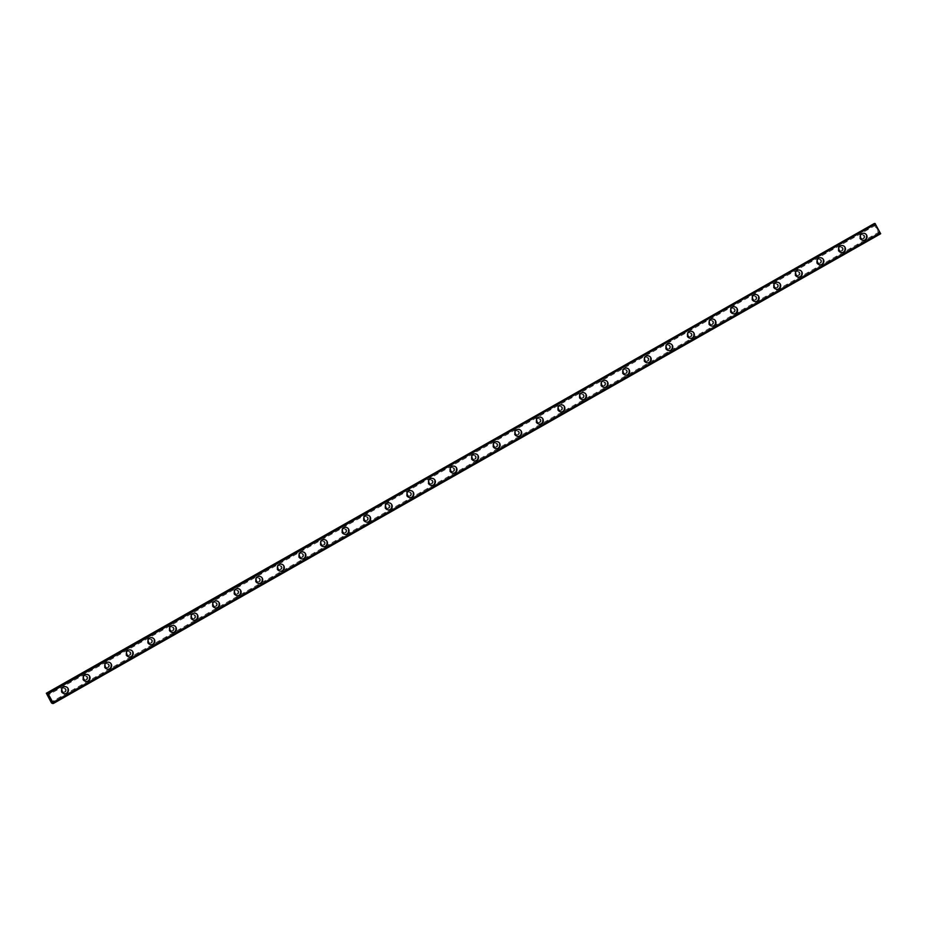 <?xml version="1.0" encoding="UTF-8"?>
<svg xmlns="http://www.w3.org/2000/svg" width="927" height="927" viewBox="0 0 927 927"><rect width="100%" height="100%" fill="white"/><g stroke="black" fill="none" stroke-linecap="round" stroke-linejoin="round"><path stroke-width="0.7" stroke-dasharray="4.63 3.48" d="M880.65 233.755L879.213 231.982L879.491 232.689L52.329 702.342M874.485 223.662L875.563 225.261L875.273 224.554L47.937 694.3M64.369 691.982A2.016 1.981 89.2 0 0 63.384 688.193A2.016 1.981 89.2 0 0 61.495 690.731A2.016 1.981 89.2 0 0 64.369 691.982M65.214 691.971A2.016 1.981 89.2 0 0 64.23 688.182A2.016 1.981 89.2 0 0 62.341 690.719A2.016 1.981 89.2 0 0 65.214 691.971M65.075 693.72L65.075 693.72A3.534 3.453 -90.8 0 1 63.349 687.104A3.534 3.453 -90.8 0 1 64.983 686.664L64.983 686.664M85.956 679.723A2.016 1.981 89.2 0 0 84.96 675.945A2.016 1.981 89.2 0 0 83.082 678.483A2.016 1.981 89.2 0 0 85.956 679.723M86.79 679.711A2.016 1.981 89.2 0 0 85.805 675.934A2.016 1.981 89.2 0 0 83.928 678.471A2.016 1.981 89.2 0 0 86.79 679.711M86.663 681.472L86.663 681.472A3.534 3.453 -90.8 0 1 84.925 674.856A3.534 3.453 -90.8 0 1 86.559 674.404L86.559 674.404M107.532 667.475A2.016 1.981 89.2 0 0 106.547 663.686A2.016 1.981 89.2 0 0 104.658 666.223A2.016 1.981 89.2 0 0 107.532 667.475M108.378 667.463A2.016 1.981 89.2 0 0 107.393 663.674A2.016 1.981 89.2 0 0 105.504 666.212A2.016 1.981 89.2 0 0 108.378 667.463M108.239 669.213L108.239 669.213A3.534 3.453 -90.8 0 1 106.512 662.596A3.534 3.453 -90.8 0 1 108.146 662.156L108.146 662.156M129.12 655.215A2.016 1.981 89.2 0 0 128.123 651.438A2.016 1.981 89.2 0 0 126.246 653.975A2.016 1.981 89.2 0 0 129.12 655.215M129.965 655.204A2.016 1.981 89.2 0 0 128.969 651.426A2.016 1.981 89.2 0 0 127.092 653.964A2.016 1.981 89.2 0 0 129.965 655.204M129.826 656.965L129.826 656.965A3.534 3.453 -90.8 0 1 128.088 650.348A3.534 3.453 -90.8 0 1 129.722 649.897L129.734 649.897M150.695 642.956A2.016 1.981 89.2 0 0 149.71 639.178A2.016 1.981 89.2 0 0 147.833 641.716A2.016 1.981 89.2 0 0 150.695 642.956M151.541 642.944A2.016 1.981 89.2 0 0 150.556 639.167A2.016 1.981 89.2 0 0 148.679 641.704A2.016 1.981 89.2 0 0 151.541 642.944M151.402 644.705L151.402 644.705A3.534 3.453 -90.8 0 1 149.676 638.089A3.534 3.453 -90.8 0 1 151.31 637.649L151.31 637.649M172.283 630.708A2.016 1.981 89.2 0 0 171.298 626.93A2.016 1.981 89.2 0 0 169.409 629.468A2.016 1.981 89.2 0 0 172.283 630.708M173.129 630.696A2.016 1.981 89.2 0 0 172.132 626.919A2.016 1.981 89.2 0 0 170.255 629.456A2.016 1.981 89.2 0 0 173.129 630.696M172.99 632.446L172.99 632.446A3.534 3.453 -90.8 0 1 171.252 625.841A3.534 3.453 -90.8 0 1 172.897 625.389L172.897 625.389M193.859 618.448A2.016 1.981 89.2 0 0 192.874 614.671A2.016 1.981 89.2 0 0 190.997 617.208A2.016 1.981 89.2 0 0 193.859 618.448M194.705 618.436A2.016 1.981 89.2 0 0 193.72 614.659A2.016 1.981 89.2 0 0 191.843 617.197A2.016 1.981 89.2 0 0 194.705 618.436M194.566 620.198L194.577 620.198A3.534 3.453 -90.8 0 1 192.839 613.581A3.534 3.453 -90.8 0 1 194.473 613.141L194.473 613.141M215.446 606.2A2.016 1.981 89.2 0 0 214.461 602.423A2.016 1.981 89.2 0 0 212.573 604.96A2.016 1.981 89.2 0 0 215.446 606.2M216.292 606.188A2.016 1.981 89.2 0 0 215.307 602.411A2.016 1.981 89.2 0 0 213.419 604.937A2.016 1.981 89.2 0 0 216.292 606.188M216.153 607.938L216.153 607.938A3.534 3.453 -90.8 0 1 214.427 601.322A3.534 3.453 -90.8 0 1 216.061 600.881L216.061 600.881M237.034 593.94A2.016 1.981 89.2 0 0 236.037 590.163A2.016 1.981 89.2 0 0 234.16 592.701A2.016 1.981 89.2 0 0 237.034 593.94M237.88 593.929A2.016 1.981 89.2 0 0 236.883 590.151A2.016 1.981 89.2 0 0 235.006 592.689A2.016 1.981 89.2 0 0 237.88 593.929M237.741 595.69L237.741 595.69A3.534 3.453 -90.8 0 1 236.003 589.074A3.534 3.453 -90.8 0 1 237.636 588.633L237.648 588.633M258.61 581.692A2.016 1.981 89.2 0 0 257.625 577.915A2.016 1.981 89.2 0 0 255.748 580.441A2.016 1.981 89.2 0 0 258.61 581.692M259.456 581.681A2.016 1.981 89.2 0 0 258.471 577.892A2.016 1.981 89.2 0 0 256.582 580.429A2.016 1.981 89.2 0 0 259.456 581.681M259.317 583.431L259.317 583.431A3.534 3.453 -90.8 0 1 257.59 576.814A3.534 3.453 -90.8 0 1 259.224 576.374L259.224 576.374M280.197 569.433A2.016 1.981 89.2 0 0 279.201 565.655A2.016 1.981 89.2 0 0 277.324 568.193A2.016 1.981 89.2 0 0 280.197 569.433M281.043 569.421A2.016 1.981 89.2 0 0 280.047 565.644A2.016 1.981 89.2 0 0 278.17 568.181A2.016 1.981 89.2 0 0 281.043 569.421M280.904 571.183L280.904 571.183A3.534 3.453 -90.8 0 1 279.166 564.566A3.534 3.453 -90.8 0 1 280.811 564.114L280.811 564.114M301.773 557.185A2.016 1.981 89.2 0 0 300.788 553.396A2.016 1.981 89.2 0 0 298.911 555.933A2.016 1.981 89.2 0 0 301.773 557.185M302.619 557.173A2.016 1.981 89.2 0 0 301.634 553.384A2.016 1.981 89.2 0 0 299.757 555.922A2.016 1.981 89.2 0 0 302.619 557.173M302.48 558.923L302.492 558.923A3.534 3.453 -90.8 0 1 300.754 552.307A3.534 3.453 -90.8 0 1 302.387 551.866L302.387 551.866M323.361 544.925A2.016 1.981 89.2 0 0 322.376 541.148A2.016 1.981 89.2 0 0 320.487 543.685A2.016 1.981 89.2 0 0 323.361 544.925M324.207 544.914A2.016 1.981 89.2 0 0 323.222 541.136A2.016 1.981 89.2 0 0 321.333 543.674A2.016 1.981 89.2 0 0 324.207 544.914M324.068 546.675L324.068 546.675A3.534 3.453 -90.8 0 1 322.341 540.059A3.534 3.453 -90.8 0 1 323.975 539.607L323.975 539.607M344.948 532.677A2.016 1.981 89.2 0 0 343.952 528.888A2.016 1.981 89.2 0 0 342.075 531.426A2.016 1.981 89.2 0 0 344.948 532.677M345.783 532.666A2.016 1.981 89.2 0 0 344.798 528.877A2.016 1.981 89.2 0 0 342.92 531.414A2.016 1.981 89.2 0 0 345.783 532.666M345.655 534.415L345.655 534.415A3.534 3.453 -90.8 0 1 343.917 527.799A3.534 3.453 -90.8 0 1 345.551 527.359L345.551 527.359M366.524 520.418A2.016 1.981 89.2 0 0 365.539 516.64A2.016 1.981 89.2 0 0 363.651 519.178A2.016 1.981 89.2 0 0 366.524 520.418M367.37 520.406A2.016 1.981 89.2 0 0 366.385 516.629A2.016 1.981 89.2 0 0 364.496 519.166A2.016 1.981 89.2 0 0 367.37 520.406M367.231 522.168L367.231 522.168A3.534 3.453 -90.8 0 1 365.505 515.551A3.534 3.453 -90.8 0 1 367.138 515.099L367.138 515.099M388.112 508.17A2.016 1.981 89.2 0 0 387.115 504.381A2.016 1.981 89.2 0 0 385.238 506.918A2.016 1.981 89.2 0 0 388.112 508.17M388.958 508.158A2.016 1.981 89.2 0 0 387.961 504.369A2.016 1.981 89.2 0 0 386.084 506.907A2.016 1.981 89.2 0 0 388.958 508.158M388.819 509.908L388.819 509.908A3.534 3.453 -90.8 0 1 387.08 503.291A3.534 3.453 -90.8 0 1 388.714 502.851L388.726 502.851M409.688 495.91A2.016 1.981 89.2 0 0 408.703 492.133A2.016 1.981 89.2 0 0 406.826 494.67A2.016 1.981 89.2 0 0 409.688 495.91M410.534 495.899A2.016 1.981 89.2 0 0 409.549 492.121A2.016 1.981 89.2 0 0 407.671 494.659A2.016 1.981 89.2 0 0 410.534 495.899M410.406 497.66L410.394 497.66A3.534 3.453 -90.8 0 1 408.668 491.043A3.534 3.453 -90.8 0 1 410.302 490.592L410.302 490.592M431.275 483.651A2.016 1.981 89.2 0 0 430.29 479.873A2.016 1.981 89.2 0 0 428.401 482.411A2.016 1.981 89.2 0 0 431.275 483.651M432.121 483.639A2.016 1.981 89.2 0 0 431.125 479.862A2.016 1.981 89.2 0 0 429.247 482.399A2.016 1.981 89.2 0 0 432.121 483.639M431.982 485.4L431.982 485.4A3.534 3.453 -90.8 0 1 430.244 478.784A3.534 3.453 -90.8 0 1 431.889 478.344L431.889 478.344M452.851 471.403A2.016 1.981 89.2 0 0 451.866 467.625A2.016 1.981 89.2 0 0 449.989 470.163A2.016 1.981 89.2 0 0 452.851 471.403M453.697 471.391A2.016 1.981 89.2 0 0 452.712 467.614A2.016 1.981 89.2 0 0 450.835 470.151A2.016 1.981 89.2 0 0 453.697 471.391M453.558 473.141L453.57 473.141A3.534 3.453 -90.8 0 1 451.831 466.536A3.534 3.453 -90.8 0 1 453.465 466.084L453.465 466.084M474.439 459.143A2.016 1.981 89.2 0 0 473.454 455.366A2.016 1.981 89.2 0 0 471.565 457.903A2.016 1.981 89.2 0 0 474.439 459.143M475.284 459.132A2.016 1.981 89.2 0 0 474.3 455.354A2.016 1.981 89.2 0 0 472.411 457.892A2.016 1.981 89.2 0 0 475.284 459.132M475.145 460.893L475.145 460.893A3.534 3.453 -90.8 0 1 473.419 454.276A3.534 3.453 -90.8 0 1 475.053 453.836L475.053 453.836M496.026 446.895A2.016 1.981 89.2 0 0 495.03 443.118A2.016 1.981 89.2 0 0 493.152 445.644A2.016 1.981 89.2 0 0 496.026 446.895M496.872 446.884A2.016 1.981 89.2 0 0 495.875 443.106A2.016 1.981 89.2 0 0 493.998 445.632A2.016 1.981 89.2 0 0 496.872 446.884M496.733 448.633L496.733 448.633A3.534 3.453 -90.8 0 1 494.995 442.017A3.534 3.453 -90.8 0 1 496.629 441.576L496.64 441.576M517.602 434.636A2.016 1.981 89.2 0 0 516.617 430.858A2.016 1.981 89.2 0 0 514.74 433.396A2.016 1.981 89.2 0 0 517.602 434.636M518.448 434.624A2.016 1.981 89.2 0 0 517.463 430.846A2.016 1.981 89.2 0 0 515.574 433.384A2.016 1.981 89.2 0 0 518.448 434.624M518.309 436.385L518.309 436.385A3.534 3.453 -90.8 0 1 516.582 429.769A3.534 3.453 -90.8 0 1 518.216 429.328L518.216 429.328M539.19 422.388A2.016 1.981 89.2 0 0 538.193 418.598A2.016 1.981 89.2 0 0 536.316 421.136A2.016 1.981 89.2 0 0 539.19 422.388M540.035 422.376A2.016 1.981 89.2 0 0 539.039 418.587A2.016 1.981 89.2 0 0 537.162 421.125A2.016 1.981 89.2 0 0 540.035 422.376M539.896 424.126L539.896 424.126A3.534 3.453 -90.8 0 1 538.158 417.509A3.534 3.453 -90.8 0 1 539.804 417.069L539.804 417.069M560.765 410.128A2.016 1.981 89.2 0 0 559.781 406.35A2.016 1.981 89.2 0 0 557.903 408.888A2.016 1.981 89.2 0 0 560.765 410.128M561.611 410.116A2.016 1.981 89.2 0 0 560.626 406.339A2.016 1.981 89.2 0 0 558.749 408.877A2.016 1.981 89.2 0 0 561.611 410.116M561.472 411.878L561.484 411.878A3.534 3.453 -90.8 0 1 559.746 405.261A3.534 3.453 -90.8 0 1 561.38 404.809L561.38 404.809M582.353 397.88A2.016 1.981 89.2 0 0 581.368 394.091A2.016 1.981 89.2 0 0 579.479 396.629A2.016 1.981 89.2 0 0 582.353 397.88M583.199 397.868A2.016 1.981 89.2 0 0 582.214 394.079A2.016 1.981 89.2 0 0 580.325 396.617A2.016 1.981 89.2 0 0 583.199 397.868M583.06 399.618L583.06 399.618A3.534 3.453 -90.8 0 1 581.333 393.002A3.534 3.453 -90.8 0 1 582.967 392.561L582.967 392.561M603.941 385.62A2.016 1.981 89.2 0 0 602.944 381.843A2.016 1.981 89.2 0 0 601.067 384.381A2.016 1.981 89.2 0 0 603.941 385.62M604.775 385.609A2.016 1.981 89.2 0 0 603.79 381.831A2.016 1.981 89.2 0 0 601.913 384.369A2.016 1.981 89.2 0 0 604.775 385.609M604.647 387.37L604.647 387.37A3.534 3.453 -90.8 0 1 602.909 380.754A3.534 3.453 -90.8 0 1 604.543 380.302L604.543 380.302M625.516 373.372A2.016 1.981 89.2 0 0 624.531 369.583A2.016 1.981 89.2 0 0 622.643 372.121A2.016 1.981 89.2 0 0 625.516 373.372M626.362 373.361A2.016 1.981 89.2 0 0 625.377 369.572A2.016 1.981 89.2 0 0 623.489 372.109A2.016 1.981 89.2 0 0 626.362 373.361M626.223 375.111L626.223 375.111A3.534 3.453 -90.8 0 1 624.497 368.494A3.534 3.453 -90.8 0 1 626.131 368.054L626.131 368.054M647.104 361.113A2.016 1.981 89.2 0 0 646.107 357.335A2.016 1.981 89.2 0 0 644.23 359.873A2.016 1.981 89.2 0 0 647.104 361.113M647.95 361.101A2.016 1.981 89.2 0 0 646.953 357.324A2.016 1.981 89.2 0 0 645.076 359.861A2.016 1.981 89.2 0 0 647.95 361.101M647.811 362.863L647.811 362.863A3.534 3.453 -90.8 0 1 646.073 356.246A3.534 3.453 -90.8 0 1 647.706 355.794L647.718 355.794M668.68 348.865A2.016 1.981 89.2 0 0 667.695 345.076A2.016 1.981 89.2 0 0 665.818 347.613A2.016 1.981 89.2 0 0 668.68 348.865M669.526 348.853A2.016 1.981 89.2 0 0 668.541 345.064A2.016 1.981 89.2 0 0 666.664 347.602A2.016 1.981 89.2 0 0 669.526 348.853M669.387 350.603L669.387 350.603A3.534 3.453 -90.8 0 1 667.66 343.987A3.534 3.453 -90.8 0 1 669.294 343.546L669.294 343.546M690.267 336.605A2.016 1.981 89.2 0 0 689.282 332.828A2.016 1.981 89.2 0 0 687.394 335.365A2.016 1.981 89.2 0 0 690.267 336.605M691.113 336.594A2.016 1.981 89.2 0 0 690.117 332.816A2.016 1.981 89.2 0 0 688.24 335.354A2.016 1.981 89.2 0 0 691.113 336.594M690.974 338.355L690.974 338.355A3.534 3.453 -90.8 0 1 689.236 331.739A3.534 3.453 -90.8 0 1 690.882 331.287L690.87 331.287M711.843 324.346A2.016 1.981 89.2 0 0 710.858 320.568A2.016 1.981 89.2 0 0 708.981 323.106A2.016 1.981 89.2 0 0 711.843 324.346M712.689 324.334A2.016 1.981 89.2 0 0 711.704 320.557A2.016 1.981 89.2 0 0 709.827 323.094A2.016 1.981 89.2 0 0 712.689 324.334M712.55 326.095L712.562 326.095A3.534 3.453 -90.8 0 1 710.824 319.479A3.534 3.453 -90.8 0 1 712.457 319.039L712.457 319.039M733.431 312.098A2.016 1.981 89.2 0 0 732.446 308.32A2.016 1.981 89.2 0 0 730.557 310.858A2.016 1.981 89.2 0 0 733.431 312.098M734.277 312.086A2.016 1.981 89.2 0 0 733.292 308.309A2.016 1.981 89.2 0 0 731.403 310.846A2.016 1.981 89.2 0 0 734.277 312.086M734.138 313.836L734.138 313.836A3.534 3.453 -90.8 0 1 732.411 307.231A3.534 3.453 -90.8 0 1 734.045 306.779L734.045 306.779M755.018 299.838A2.016 1.981 89.2 0 0 754.022 296.061A2.016 1.981 89.2 0 0 752.145 298.598A2.016 1.981 89.2 0 0 755.018 299.838M755.864 299.827A2.016 1.981 89.2 0 0 754.868 296.049A2.016 1.981 89.2 0 0 752.991 298.587A2.016 1.981 89.2 0 0 755.864 299.827M755.725 301.588L755.725 301.588A3.534 3.453 -90.8 0 1 753.987 294.971A3.534 3.453 -90.8 0 1 755.621 294.531L755.632 294.531M776.594 287.59A2.016 1.981 89.2 0 0 775.609 283.813A2.016 1.981 89.2 0 0 773.732 286.339A2.016 1.981 89.2 0 0 776.594 287.59M777.44 287.579A2.016 1.981 89.2 0 0 776.455 283.801A2.016 1.981 89.2 0 0 774.566 286.327A2.016 1.981 89.2 0 0 777.44 287.579M777.301 289.328L777.301 289.328A3.534 3.453 -90.8 0 1 775.575 282.712A3.534 3.453 -90.8 0 1 777.208 282.272L777.208 282.272M798.182 275.331A2.016 1.981 89.2 0 0 797.185 271.553A2.016 1.981 89.2 0 0 795.308 274.091A2.016 1.981 89.2 0 0 798.182 275.331M799.028 275.319A2.016 1.981 89.2 0 0 798.031 271.541A2.016 1.981 89.2 0 0 796.154 274.079A2.016 1.981 89.2 0 0 799.028 275.319M798.889 277.08L798.889 277.08A3.534 3.453 -90.8 0 1 797.15 270.464A3.534 3.453 -90.8 0 1 798.796 270.024L798.796 270.024M819.758 263.083A2.016 1.981 89.2 0 0 818.773 259.293A2.016 1.981 89.2 0 0 816.896 261.831A2.016 1.981 89.2 0 0 819.758 263.083M820.604 263.071A2.016 1.981 89.2 0 0 819.619 259.282A2.016 1.981 89.2 0 0 817.741 261.82A2.016 1.981 89.2 0 0 820.604 263.071M820.465 264.821L820.476 264.821A3.534 3.453 -90.8 0 1 818.738 258.204A3.534 3.453 -90.8 0 1 820.372 257.764L820.372 257.764M841.345 250.823A2.016 1.981 89.2 0 0 840.36 247.045A2.016 1.981 89.2 0 0 838.471 249.583A2.016 1.981 89.2 0 0 841.345 250.823M842.191 250.811A2.016 1.981 89.2 0 0 841.206 247.034A2.016 1.981 89.2 0 0 839.317 249.572A2.016 1.981 89.2 0 0 842.191 250.811M842.052 252.573L842.052 252.573A3.534 3.453 -90.8 0 1 840.326 245.956A3.534 3.453 -90.8 0 1 841.959 245.504L841.959 245.504M862.933 238.575A2.016 1.981 89.2 0 0 861.936 234.786A2.016 1.981 89.2 0 0 860.059 237.324A2.016 1.981 89.2 0 0 862.933 238.575M863.779 238.563A2.016 1.981 89.2 0 0 862.782 234.774A2.016 1.981 89.2 0 0 860.905 237.312A2.016 1.981 89.2 0 0 863.779 238.563M863.64 240.313L863.64 240.313A3.534 3.453 -90.8 0 1 861.901 233.697A3.534 3.453 -90.8 0 1 863.535 233.256L863.535 233.256M864.497 239.884A3.534 3.453 89.2 0 0 862.759 233.268A3.534 3.453 89.2 0 0 859.468 237.706A3.534 3.453 89.2 0 0 864.497 239.884M865.204 239.873A3.534 3.453 89.2 0 0 863.466 233.256A3.534 3.453 89.2 0 0 860.175 237.694A3.534 3.453 89.2 0 0 865.204 239.873M842.91 252.132A3.534 3.453 89.2 0 0 841.183 245.516A3.534 3.453 89.2 0 0 837.892 249.966A3.534 3.453 89.2 0 0 842.91 252.132M843.616 252.121A3.534 3.453 89.2 0 0 841.89 245.516A3.534 3.453 89.2 0 0 838.599 249.954A3.534 3.453 89.2 0 0 843.616 252.121M821.334 264.392A3.534 3.453 89.2 0 0 819.595 257.776A3.534 3.453 89.2 0 0 816.305 262.214A3.534 3.453 89.2 0 0 821.334 264.392M822.04 264.38A3.534 3.453 89.2 0 0 820.302 257.764A3.534 3.453 89.2 0 0 817.011 262.202A3.534 3.453 89.2 0 0 822.04 264.38M799.746 276.64A3.534 3.453 89.2 0 0 798.02 270.024A3.534 3.453 89.2 0 0 794.717 274.473A3.534 3.453 89.2 0 0 799.746 276.64M800.453 276.64A3.534 3.453 89.2 0 0 798.726 270.024A3.534 3.453 89.2 0 0 795.424 274.462A3.534 3.453 89.2 0 0 800.453 276.64M778.159 288.9A3.534 3.453 89.2 0 0 776.432 282.283A3.534 3.453 89.2 0 0 773.141 286.721A3.534 3.453 89.2 0 0 778.159 288.9M778.865 288.888A3.534 3.453 89.2 0 0 777.139 282.272A3.534 3.453 89.2 0 0 773.848 286.71A3.534 3.453 89.2 0 0 778.865 288.888M756.583 301.148A3.534 3.453 89.2 0 0 754.845 294.543A3.534 3.453 89.2 0 0 751.554 298.981A3.534 3.453 89.2 0 0 756.583 301.148M757.289 301.148A3.534 3.453 89.2 0 0 755.551 294.531A3.534 3.453 89.2 0 0 752.26 298.969A3.534 3.453 89.2 0 0 757.289 301.148M734.995 313.407A3.534 3.453 89.2 0 0 733.269 306.791A3.534 3.453 89.2 0 0 729.978 311.229A3.534 3.453 89.2 0 0 734.995 313.407M735.702 313.396A3.534 3.453 89.2 0 0 733.975 306.779A3.534 3.453 89.2 0 0 730.685 311.217A3.534 3.453 89.2 0 0 735.702 313.396M713.419 325.667A3.534 3.453 89.2 0 0 711.681 319.05A3.534 3.453 89.2 0 0 708.39 323.488A3.534 3.453 89.2 0 0 713.419 325.667M714.126 325.655A3.534 3.453 89.2 0 0 712.388 319.039A3.534 3.453 89.2 0 0 709.097 323.477A3.534 3.453 89.2 0 0 714.126 325.655M691.832 337.915A3.534 3.453 89.2 0 0 690.105 331.298A3.534 3.453 89.2 0 0 686.814 335.736A3.534 3.453 89.2 0 0 691.832 337.915M692.539 337.903A3.534 3.453 89.2 0 0 690.812 331.287A3.534 3.453 89.2 0 0 687.51 335.725A3.534 3.453 89.2 0 0 692.539 337.903M670.244 350.174A3.534 3.453 89.2 0 0 668.518 343.558A3.534 3.453 89.2 0 0 665.227 347.996A3.534 3.453 89.2 0 0 670.244 350.174M670.951 350.163A3.534 3.453 89.2 0 0 669.224 343.546A3.534 3.453 89.2 0 0 665.934 347.984A3.534 3.453 89.2 0 0 670.951 350.163M648.668 362.422A3.534 3.453 89.2 0 0 646.942 355.806A3.534 3.453 89.2 0 0 643.639 360.244A3.534 3.453 89.2 0 0 648.668 362.422M649.375 362.411A3.534 3.453 89.2 0 0 647.637 355.794A3.534 3.453 89.2 0 0 644.346 360.244A3.534 3.453 89.2 0 0 649.375 362.411M627.081 374.682A3.534 3.453 89.2 0 0 625.354 368.065A3.534 3.453 89.2 0 0 622.063 372.503A3.534 3.453 89.2 0 0 627.081 374.682M627.788 374.67A3.534 3.453 89.2 0 0 626.061 368.054A3.534 3.453 89.2 0 0 622.77 372.492A3.534 3.453 89.2 0 0 627.788 374.67M605.505 386.93A3.534 3.453 89.2 0 0 603.767 380.313A3.534 3.453 89.2 0 0 600.476 384.751A3.534 3.453 89.2 0 0 605.505 386.93M606.212 386.918A3.534 3.453 89.2 0 0 604.474 380.302A3.534 3.453 89.2 0 0 601.183 384.751A3.534 3.453 89.2 0 0 606.212 386.918M583.917 399.189A3.534 3.453 89.2 0 0 582.191 392.573A3.534 3.453 89.2 0 0 578.9 397.011A3.534 3.453 89.2 0 0 583.917 399.189M584.624 399.178A3.534 3.453 89.2 0 0 582.898 392.561A3.534 3.453 89.2 0 0 579.607 396.999A3.534 3.453 89.2 0 0 584.624 399.178M562.341 411.437A3.534 3.453 89.2 0 0 560.603 404.821A3.534 3.453 89.2 0 0 557.312 409.27A3.534 3.453 89.2 0 0 562.341 411.437M563.048 411.426A3.534 3.453 89.2 0 0 561.31 404.821A3.534 3.453 89.2 0 0 558.019 409.259A3.534 3.453 89.2 0 0 563.048 411.426M540.754 423.697A3.534 3.453 89.2 0 0 539.027 417.08A3.534 3.453 89.2 0 0 535.725 421.518A3.534 3.453 89.2 0 0 540.754 423.697M541.461 423.685A3.534 3.453 89.2 0 0 539.734 417.069A3.534 3.453 89.2 0 0 536.432 421.507A3.534 3.453 89.2 0 0 541.461 423.685M519.166 435.945A3.534 3.453 89.2 0 0 517.44 429.328A3.534 3.453 89.2 0 0 514.149 433.778A3.534 3.453 89.2 0 0 519.166 435.945M519.873 435.945A3.534 3.453 89.2 0 0 518.147 429.328A3.534 3.453 89.2 0 0 514.856 433.766A3.534 3.453 89.2 0 0 519.873 435.945M497.59 448.204A3.534 3.453 89.2 0 0 495.852 441.588A3.534 3.453 89.2 0 0 492.561 446.026A3.534 3.453 89.2 0 0 497.59 448.204M498.297 448.193A3.534 3.453 89.2 0 0 496.559 441.576A3.534 3.453 89.2 0 0 493.268 446.014A3.534 3.453 89.2 0 0 498.297 448.193M476.003 460.452A3.534 3.453 89.2 0 0 474.276 453.848A3.534 3.453 89.2 0 0 470.986 458.286A3.534 3.453 89.2 0 0 476.003 460.452M476.71 460.452A3.534 3.453 89.2 0 0 474.983 453.836A3.534 3.453 89.2 0 0 471.692 458.274A3.534 3.453 89.2 0 0 476.71 460.452M454.427 472.712A3.534 3.453 89.2 0 0 452.689 466.096A3.534 3.453 89.2 0 0 449.398 470.534A3.534 3.453 89.2 0 0 454.427 472.712M455.134 472.7A3.534 3.453 89.2 0 0 453.396 466.084A3.534 3.453 89.2 0 0 450.105 470.522A3.534 3.453 89.2 0 0 455.134 472.7M432.839 484.972A3.534 3.453 89.2 0 0 431.113 478.355A3.534 3.453 89.2 0 0 427.822 482.793A3.534 3.453 89.2 0 0 432.839 484.972M433.546 484.96A3.534 3.453 89.2 0 0 431.82 478.344A3.534 3.453 89.2 0 0 428.517 482.782A3.534 3.453 89.2 0 0 433.546 484.96M411.252 497.22A3.534 3.453 89.2 0 0 409.525 490.603A3.534 3.453 89.2 0 0 406.235 495.041A3.534 3.453 89.2 0 0 411.252 497.22M411.959 497.208A3.534 3.453 89.2 0 0 410.232 490.592A3.534 3.453 89.2 0 0 406.941 495.03A3.534 3.453 89.2 0 0 411.959 497.208M389.676 509.479A3.534 3.453 89.2 0 0 387.938 502.863A3.534 3.453 89.2 0 0 384.647 507.301A3.534 3.453 89.2 0 0 389.676 509.479M390.383 509.468A3.534 3.453 89.2 0 0 388.645 502.851A3.534 3.453 89.2 0 0 385.354 507.289A3.534 3.453 89.2 0 0 390.383 509.468M368.089 521.727A3.534 3.453 89.2 0 0 366.362 515.111A3.534 3.453 89.2 0 0 363.071 519.549A3.534 3.453 89.2 0 0 368.089 521.727M368.795 521.716A3.534 3.453 89.2 0 0 367.069 515.099A3.534 3.453 89.2 0 0 363.778 519.549A3.534 3.453 89.2 0 0 368.795 521.716M346.513 533.987A3.534 3.453 89.2 0 0 344.774 527.37A3.534 3.453 89.2 0 0 341.484 531.808A3.534 3.453 89.2 0 0 346.513 533.987M347.219 533.975A3.534 3.453 89.2 0 0 345.481 527.359A3.534 3.453 89.2 0 0 342.19 531.797A3.534 3.453 89.2 0 0 347.219 533.975M324.925 546.235A3.534 3.453 89.2 0 0 323.199 539.618A3.534 3.453 89.2 0 0 319.908 544.056A3.534 3.453 89.2 0 0 324.925 546.235M325.632 546.223A3.534 3.453 89.2 0 0 323.905 539.607A3.534 3.453 89.2 0 0 320.615 544.056A3.534 3.453 89.2 0 0 325.632 546.223M303.349 558.494A3.534 3.453 89.2 0 0 301.611 551.878A3.534 3.453 89.2 0 0 298.32 556.316A3.534 3.453 89.2 0 0 303.349 558.494M304.056 558.483A3.534 3.453 89.2 0 0 302.318 551.866A3.534 3.453 89.2 0 0 299.027 556.304A3.534 3.453 89.2 0 0 304.056 558.483M281.762 570.742A3.534 3.453 89.2 0 0 280.035 564.126A3.534 3.453 89.2 0 0 276.733 568.575A3.534 3.453 89.2 0 0 281.762 570.742M282.468 570.731A3.534 3.453 89.2 0 0 280.742 564.126A3.534 3.453 89.2 0 0 277.44 568.564A3.534 3.453 89.2 0 0 282.468 570.731M260.174 583.002A3.534 3.453 89.2 0 0 258.448 576.385A3.534 3.453 89.2 0 0 255.157 580.823A3.534 3.453 89.2 0 0 260.174 583.002M260.881 582.99A3.534 3.453 89.2 0 0 259.154 576.374A3.534 3.453 89.2 0 0 255.864 580.812A3.534 3.453 89.2 0 0 260.881 582.99M238.598 595.25A3.534 3.453 89.2 0 0 236.86 588.633A3.534 3.453 89.2 0 0 233.569 593.083A3.534 3.453 89.2 0 0 238.598 595.25M239.305 595.25A3.534 3.453 89.2 0 0 237.567 588.633A3.534 3.453 89.2 0 0 234.276 593.071A3.534 3.453 89.2 0 0 239.305 595.25M217.011 607.509A3.534 3.453 89.2 0 0 215.284 600.893A3.534 3.453 89.2 0 0 211.993 605.331A3.534 3.453 89.2 0 0 217.011 607.509M217.718 607.498A3.534 3.453 89.2 0 0 215.991 600.881A3.534 3.453 89.2 0 0 212.7 605.319A3.534 3.453 89.2 0 0 217.718 607.498M195.435 619.757A3.534 3.453 89.2 0 0 193.697 613.153A3.534 3.453 89.2 0 0 190.406 617.591A3.534 3.453 89.2 0 0 195.435 619.757M196.142 619.757A3.534 3.453 89.2 0 0 194.403 613.141A3.534 3.453 89.2 0 0 191.113 617.579A3.534 3.453 89.2 0 0 196.142 619.757M173.847 632.017A3.534 3.453 89.2 0 0 172.121 625.401A3.534 3.453 89.2 0 0 168.83 629.839A3.534 3.453 89.2 0 0 173.847 632.017M174.554 632.005A3.534 3.453 89.2 0 0 172.828 625.389A3.534 3.453 89.2 0 0 169.525 629.827A3.534 3.453 89.2 0 0 174.554 632.005M152.26 644.277A3.534 3.453 89.2 0 0 150.533 637.66A3.534 3.453 89.2 0 0 147.242 642.098A3.534 3.453 89.2 0 0 152.26 644.277M152.967 644.265A3.534 3.453 89.2 0 0 151.24 637.649A3.534 3.453 89.2 0 0 147.949 642.087A3.534 3.453 89.2 0 0 152.967 644.265M130.684 656.525A3.534 3.453 89.2 0 0 128.946 649.908A3.534 3.453 89.2 0 0 125.655 654.346A3.534 3.453 89.2 0 0 130.684 656.525M131.391 656.513A3.534 3.453 89.2 0 0 129.653 649.897A3.534 3.453 89.2 0 0 126.362 654.335A3.534 3.453 89.2 0 0 131.391 656.513M109.096 668.784A3.534 3.453 89.2 0 0 107.37 662.168A3.534 3.453 89.2 0 0 104.079 666.606A3.534 3.453 89.2 0 0 109.096 668.784M109.803 668.773A3.534 3.453 89.2 0 0 108.077 662.156A3.534 3.453 89.2 0 0 104.786 666.594A3.534 3.453 89.2 0 0 109.803 668.773M87.52 681.032A3.534 3.453 89.2 0 0 85.782 674.416A3.534 3.453 89.2 0 0 82.491 678.854A3.534 3.453 89.2 0 0 87.52 681.032M88.227 681.021A3.534 3.453 89.2 0 0 86.489 674.404A3.534 3.453 89.2 0 0 83.198 678.854A3.534 3.453 89.2 0 0 88.227 681.021M65.933 693.292A3.534 3.453 89.2 0 0 64.206 686.675A3.534 3.453 89.2 0 0 60.915 691.113A3.534 3.453 89.2 0 0 65.933 693.292M66.64 693.28A3.534 3.453 89.2 0 0 64.913 686.664A3.534 3.453 89.2 0 0 61.622 691.102A3.534 3.453 89.2 0 0 66.64 693.28M877.823 229.572L877.429 228.865L877.823 229.572M877.545 229.572L877.151 228.865L877.545 229.572M877.139 228.865L877.568 229.664L877.127 228.865M876.791 228.193L876.386 227.439L876.791 228.193M876.386 227.439L876.872 228.39L876.363 227.439M873.686 223.5L878.842 233.198L879.955 233.766L52.909 703.269M874.821 223.477L875.273 224.554M879.943 233.697L879.491 232.689M49.571 698.135L49.177 697.428M49.861 698.135L49.108 697.336M873.871 224.079L46.535 693.825M878.842 233.198L51.506 702.944M875.065 224.554L47.891 694.207M879.711 232.689L52.376 702.434M879.294 233.778L51.958 703.523M874.717 223.952L47.601 693.57M874.798 224.079L47.636 693.72M875.018 224.067L47.683 693.813M874.961 223.952L47.625 693.697M874.833 223.558L47.497 693.303M880.43 233.766L53.094 703.512M880.36 233.685L53.024 703.431M880.059 233.303L52.723 703.048M879.978 233.175L52.642 702.921M879.758 233.175L52.596 702.828M879.816 233.303L52.654 702.944M879.955 233.766L52.955 703.326L879.955 233.766M63.384 688.193L64.23 688.182M84.96 675.945L85.805 675.934M106.547 663.686L107.393 663.674M128.123 651.438L128.969 651.426M149.71 639.178L150.556 639.167M171.298 626.93L172.132 626.919M192.874 614.671L193.72 614.659M214.461 602.423L215.307 602.411M236.037 590.163L236.883 590.151M257.625 577.915L258.471 577.892M279.201 565.655L280.047 565.644M300.788 553.396L301.634 553.384M322.376 541.148L323.222 541.136M343.952 528.888L344.798 528.877M365.539 516.64L366.385 516.629M387.115 504.381L387.961 504.369M408.703 492.133L409.549 492.121M430.29 479.873L431.125 479.862M451.866 467.625L452.712 467.614M473.454 455.366L474.3 455.354M495.03 443.118L495.875 443.106M516.617 430.858L517.463 430.846M538.193 418.598L539.039 418.587M559.781 406.35L560.626 406.339M581.368 394.091L582.214 394.079M602.944 381.843L603.79 381.831M624.531 369.583L625.377 369.572M646.107 357.335L646.953 357.324M667.695 345.076L668.541 345.064M689.282 332.828L690.117 332.816M710.858 320.568L711.704 320.557M732.446 308.32L733.292 308.309M754.022 296.061L754.868 296.049M775.609 283.813L776.455 283.801M797.185 271.553L798.031 271.541M818.773 259.293L819.619 259.282M840.36 247.045L841.206 247.034M861.936 234.786L862.782 234.774M862.759 233.268L863.466 233.256M841.183 245.516L841.89 245.516M819.595 257.776L820.302 257.764M798.02 270.024L798.726 270.024M776.432 282.283L777.139 282.272M754.845 294.543L755.551 294.531M733.269 306.791L733.975 306.779M711.681 319.05L712.388 319.039M690.105 331.298L690.812 331.287M668.518 343.558L669.224 343.546M646.942 355.806L647.637 355.794M625.354 368.065L626.061 368.054M603.767 380.313L604.474 380.302M582.191 392.573L582.898 392.561M560.603 404.821L561.31 404.821M539.027 417.08L539.734 417.069M517.44 429.328L518.147 429.328M495.852 441.588L496.559 441.576M474.276 453.848L474.983 453.836M452.689 466.096L453.396 466.084M431.113 478.355L431.82 478.344M409.525 490.603L410.232 490.592M387.938 502.863L388.645 502.851M366.362 515.111L367.069 515.099M344.774 527.37L345.481 527.359M323.199 539.618L323.905 539.607M301.611 551.878L302.318 551.866M280.035 564.126L280.742 564.126M258.448 576.385L259.154 576.374M236.86 588.633L237.567 588.633M215.284 600.893L215.991 600.881M193.697 613.153L194.403 613.141M172.121 625.401L172.828 625.389M150.533 637.66L151.24 637.649M128.946 649.908L129.653 649.897M107.37 662.168L108.077 662.156M85.782 674.416L86.489 674.404M64.206 686.675L64.913 686.664M64.299 693.732L65.006 693.72M85.887 681.484L86.593 681.472M107.462 669.224L108.169 669.213M129.05 656.965L129.757 656.965M150.626 644.717L151.333 644.705M172.213 632.457L172.92 632.457M193.801 620.209L194.508 620.198M215.377 607.95L216.084 607.938M236.964 595.702L237.671 595.69M258.54 583.442L259.247 583.431M280.128 571.194L280.835 571.183M301.715 558.935L302.422 558.923M323.291 546.687L323.998 546.675M344.879 534.427L345.586 534.415M366.455 522.179L367.162 522.168M388.042 509.92L388.749 509.908M409.618 497.66L410.325 497.66M431.206 485.412L431.912 485.4M452.793 473.152L453.5 473.152M474.369 460.904L475.076 460.893M495.957 448.645L496.663 448.633M517.533 436.397L518.239 436.385M539.12 424.137L539.827 424.126M560.708 411.889L561.414 411.878M582.283 399.63L582.99 399.618M603.871 387.382L604.578 387.37M625.447 375.122L626.154 375.111M647.034 362.874L647.741 362.863M668.61 350.615L669.317 350.603M690.198 338.355L690.905 338.355M711.785 326.107L712.492 326.095M733.361 313.847L734.068 313.847M754.949 301.599L755.656 301.588M776.525 289.34L777.232 289.328M798.112 277.092L798.819 277.08M819.7 264.832L820.407 264.821M841.276 252.584L841.983 252.573M862.863 240.325L863.57 240.313M861.994 238.83L862.84 238.818M840.407 251.078L841.252 251.066M818.831 263.338L819.677 263.326M797.243 275.586L798.089 275.574M775.667 287.845L776.513 287.834M754.08 300.093L754.926 300.081M732.504 312.353L733.338 312.341M710.916 324.601L711.762 324.589M689.329 336.86L690.175 336.849M667.753 349.108L668.599 349.097M646.165 361.368L647.011 361.356M624.589 373.627L625.435 373.616M603.002 385.875L603.848 385.864M581.414 398.135L582.26 398.123M559.838 410.383L560.684 410.371M538.251 422.642L539.097 422.631M516.675 434.89L517.521 434.879M495.088 447.15L495.933 447.138M473.512 459.398L474.346 459.386M451.924 471.658L452.77 471.646M430.337 483.906L431.182 483.894M408.761 496.165L409.607 496.154M387.173 508.413L388.019 508.402M365.597 520.673L366.443 520.661M344.01 532.932L344.856 532.921M322.422 545.18L323.268 545.169M300.846 557.44L301.692 557.428M279.259 569.688L280.105 569.676M257.683 581.947L258.529 581.936M236.095 594.195L236.941 594.184M214.519 606.455L215.354 606.443M192.932 618.703L193.778 618.691M171.344 630.963L172.19 630.951M149.768 643.211L150.614 643.199M128.181 655.47L129.027 655.459M106.605 667.718L107.451 667.707M85.017 679.978L85.863 679.966M63.43 692.237L64.276 692.226M875.563 225.261L48.227 695.007M879.213 231.982L51.877 701.727"/><path stroke-width="1.39" d="M52.329 702.342L52.619 703.512L51.506 702.944L46.35 693.245L48.227 695.007L48.077 693.663L53.21 703.06L52.155 702.434M64.983 686.664A3.534 3.453 -90.8 0 1 66.709 693.28A3.534 3.453 -90.8 0 1 61.692 691.102A3.534 3.453 -90.8 0 1 64.983 686.664A3.534 3.453 -90.8 0 1 66.709 693.28A3.534 3.453 -90.8 0 1 65.075 693.72M86.559 674.404A3.534 3.453 -90.8 0 1 88.297 681.021A3.534 3.453 -90.8 0 1 83.268 678.842A3.534 3.453 -90.8 0 1 86.559 674.404A3.534 3.453 -90.8 0 1 88.297 681.021A3.534 3.453 -90.8 0 1 86.663 681.472M108.146 662.156A3.534 3.453 -90.8 0 1 109.873 668.773A3.534 3.453 -90.8 0 1 104.855 666.594A3.534 3.453 -90.8 0 1 108.146 662.156A3.534 3.453 -90.8 0 1 109.873 668.773A3.534 3.453 -90.8 0 1 108.239 669.213M129.722 649.897A3.534 3.453 -90.8 0 1 131.46 656.513A3.534 3.453 -90.8 0 1 126.431 654.335A3.534 3.453 -90.8 0 1 129.734 649.897A3.534 3.453 -90.8 0 1 131.46 656.513A3.534 3.453 -90.8 0 1 129.826 656.965M151.31 637.649A3.534 3.453 -90.8 0 1 153.036 644.265A3.534 3.453 -90.8 0 1 148.019 642.087A3.534 3.453 -90.8 0 1 151.31 637.649A3.534 3.453 -90.8 0 1 153.048 644.265A3.534 3.453 -90.8 0 1 151.414 644.705M172.897 625.389A3.534 3.453 -90.8 0 1 174.624 632.005A3.534 3.453 -90.8 0 1 169.606 629.827A3.534 3.453 -90.8 0 1 172.897 625.389A3.534 3.453 -90.8 0 1 174.624 632.005A3.534 3.453 -90.8 0 1 172.99 632.446M194.473 613.141A3.534 3.453 -90.8 0 1 196.2 619.757A3.534 3.453 -90.8 0 1 191.182 617.579A3.534 3.453 -90.8 0 1 194.473 613.141A3.534 3.453 -90.8 0 1 196.211 619.757A3.534 3.453 -90.8 0 1 194.577 620.198M216.061 600.881A3.534 3.453 -90.8 0 1 217.787 607.498A3.534 3.453 -90.8 0 1 212.77 605.319A3.534 3.453 -90.8 0 1 216.061 600.881A3.534 3.453 -90.8 0 1 217.787 607.498A3.534 3.453 -90.8 0 1 216.153 607.938M237.636 588.633A3.534 3.453 -90.8 0 1 239.375 595.238A3.534 3.453 -90.8 0 1 234.346 593.071A3.534 3.453 -90.8 0 1 237.648 588.633A3.534 3.453 -90.8 0 1 239.375 595.238A3.534 3.453 -90.8 0 1 237.741 595.69M259.224 576.374A3.534 3.453 -90.8 0 1 260.95 582.99A3.534 3.453 -90.8 0 1 255.933 580.812A3.534 3.453 -90.8 0 1 259.224 576.374A3.534 3.453 -90.8 0 1 260.95 582.99A3.534 3.453 -90.8 0 1 259.317 583.431M280.811 564.114A3.534 3.453 -90.8 0 1 282.538 570.731A3.534 3.453 -90.8 0 1 277.521 568.564A3.534 3.453 -90.8 0 1 280.811 564.114A3.534 3.453 -90.8 0 1 282.538 570.731A3.534 3.453 -90.8 0 1 280.904 571.183M302.387 551.866A3.534 3.453 -90.8 0 1 304.114 558.483A3.534 3.453 -90.8 0 1 299.097 556.304A3.534 3.453 -90.8 0 1 302.387 551.866A3.534 3.453 -90.8 0 1 304.126 558.483A3.534 3.453 -90.8 0 1 302.492 558.923M323.975 539.607A3.534 3.453 -90.8 0 1 325.701 546.223A3.534 3.453 -90.8 0 1 320.684 544.056A3.534 3.453 -90.8 0 1 323.975 539.607A3.534 3.453 -90.8 0 1 325.701 546.223A3.534 3.453 -90.8 0 1 324.068 546.675M345.551 527.359A3.534 3.453 -90.8 0 1 347.289 533.975A3.534 3.453 -90.8 0 1 342.26 531.797A3.534 3.453 -90.8 0 1 345.551 527.359A3.534 3.453 -90.8 0 1 347.289 533.975A3.534 3.453 -90.8 0 1 345.655 534.415M367.138 515.099A3.534 3.453 -90.8 0 1 368.865 521.716A3.534 3.453 -90.8 0 1 363.847 519.537A3.534 3.453 -90.8 0 1 367.138 515.099A3.534 3.453 -90.8 0 1 368.865 521.716A3.534 3.453 -90.8 0 1 367.231 522.168M388.714 502.851A3.534 3.453 -90.8 0 1 390.452 509.468A3.534 3.453 -90.8 0 1 385.423 507.289A3.534 3.453 -90.8 0 1 388.726 502.851A3.534 3.453 -90.8 0 1 390.452 509.468A3.534 3.453 -90.8 0 1 388.819 509.908M410.302 490.592A3.534 3.453 -90.8 0 1 412.04 497.208A3.534 3.453 -90.8 0 1 407.011 495.03A3.534 3.453 -90.8 0 1 410.302 490.592A3.534 3.453 -90.8 0 1 412.028 497.208A3.534 3.453 -90.8 0 1 410.394 497.66M431.889 478.344A3.534 3.453 -90.8 0 1 433.616 484.96A3.534 3.453 -90.8 0 1 428.598 482.782A3.534 3.453 -90.8 0 1 431.889 478.344A3.534 3.453 -90.8 0 1 433.616 484.96A3.534 3.453 -90.8 0 1 431.982 485.4M453.465 466.084A3.534 3.453 -90.8 0 1 455.192 472.7A3.534 3.453 -90.8 0 1 450.174 470.522A3.534 3.453 -90.8 0 1 453.465 466.084A3.534 3.453 -90.8 0 1 455.203 472.7A3.534 3.453 -90.8 0 1 453.57 473.141M475.053 453.836A3.534 3.453 -90.8 0 1 476.779 460.452A3.534 3.453 -90.8 0 1 471.762 458.274A3.534 3.453 -90.8 0 1 475.053 453.836A3.534 3.453 -90.8 0 1 476.779 460.452A3.534 3.453 -90.8 0 1 475.145 460.893M496.629 441.576A3.534 3.453 -90.8 0 1 498.367 448.193A3.534 3.453 -90.8 0 1 493.338 446.014A3.534 3.453 -90.8 0 1 496.64 441.576A3.534 3.453 -90.8 0 1 498.367 448.193A3.534 3.453 -90.8 0 1 496.733 448.633M518.216 429.328A3.534 3.453 -90.8 0 1 519.943 435.933A3.534 3.453 -90.8 0 1 514.925 433.766A3.534 3.453 -90.8 0 1 518.216 429.328A3.534 3.453 -90.8 0 1 519.943 435.933A3.534 3.453 -90.8 0 1 518.32 436.385M539.804 417.069A3.534 3.453 -90.8 0 1 541.53 423.685A3.534 3.453 -90.8 0 1 536.513 421.507A3.534 3.453 -90.8 0 1 539.804 417.069A3.534 3.453 -90.8 0 1 541.53 423.685A3.534 3.453 -90.8 0 1 539.896 424.126M561.38 404.809A3.534 3.453 -90.8 0 1 563.106 411.426A3.534 3.453 -90.8 0 1 558.089 409.259A3.534 3.453 -90.8 0 1 561.38 404.809A3.534 3.453 -90.8 0 1 563.118 411.426A3.534 3.453 -90.8 0 1 561.484 411.878M582.967 392.561A3.534 3.453 -90.8 0 1 584.694 399.178A3.534 3.453 -90.8 0 1 579.676 396.999A3.534 3.453 -90.8 0 1 582.967 392.561A3.534 3.453 -90.8 0 1 584.694 399.178A3.534 3.453 -90.8 0 1 583.06 399.618M604.543 380.302A3.534 3.453 -90.8 0 1 606.281 386.918A3.534 3.453 -90.8 0 1 601.252 384.751A3.534 3.453 -90.8 0 1 604.543 380.302A3.534 3.453 -90.8 0 1 606.281 386.918A3.534 3.453 -90.8 0 1 604.647 387.37M626.131 368.054A3.534 3.453 -90.8 0 1 627.857 374.67A3.534 3.453 -90.8 0 1 622.84 372.492A3.534 3.453 -90.8 0 1 626.131 368.054A3.534 3.453 -90.8 0 1 627.857 374.67A3.534 3.453 -90.8 0 1 626.223 375.111M647.706 355.794A3.534 3.453 -90.8 0 1 649.445 362.411A3.534 3.453 -90.8 0 1 644.416 360.232A3.534 3.453 -90.8 0 1 647.718 355.794A3.534 3.453 -90.8 0 1 649.445 362.411A3.534 3.453 -90.8 0 1 647.811 362.863M669.294 343.546A3.534 3.453 -90.8 0 1 671.021 350.163A3.534 3.453 -90.8 0 1 666.003 347.984A3.534 3.453 -90.8 0 1 669.294 343.546A3.534 3.453 -90.8 0 1 671.032 350.163A3.534 3.453 -90.8 0 1 669.398 350.603M690.882 331.287A3.534 3.453 -90.8 0 1 692.608 337.903A3.534 3.453 -90.8 0 1 687.591 335.725A3.534 3.453 -90.8 0 1 690.882 331.287A3.534 3.453 -90.8 0 1 692.608 337.903A3.534 3.453 -90.8 0 1 690.974 338.355M712.457 319.039A3.534 3.453 -90.8 0 1 714.184 325.655A3.534 3.453 -90.8 0 1 709.167 323.477A3.534 3.453 -90.8 0 1 712.457 319.039A3.534 3.453 -90.8 0 1 714.196 325.655A3.534 3.453 -90.8 0 1 712.562 326.095M734.045 306.779A3.534 3.453 -90.8 0 1 735.771 313.396A3.534 3.453 -90.8 0 1 730.754 311.217A3.534 3.453 -90.8 0 1 734.045 306.779A3.534 3.453 -90.8 0 1 735.771 313.396A3.534 3.453 -90.8 0 1 734.138 313.836M755.621 294.531A3.534 3.453 -90.8 0 1 757.359 301.148A3.534 3.453 -90.8 0 1 752.33 298.969A3.534 3.453 -90.8 0 1 755.632 294.531A3.534 3.453 -90.8 0 1 757.359 301.148A3.534 3.453 -90.8 0 1 755.725 301.588M777.208 282.272A3.534 3.453 -90.8 0 1 778.935 288.888A3.534 3.453 -90.8 0 1 773.918 286.71A3.534 3.453 -90.8 0 1 777.208 282.272A3.534 3.453 -90.8 0 1 778.935 288.888A3.534 3.453 -90.8 0 1 777.313 289.328M798.796 270.024A3.534 3.453 -90.8 0 1 800.522 276.628A3.534 3.453 -90.8 0 1 795.505 274.462A3.534 3.453 -90.8 0 1 798.796 270.024A3.534 3.453 -90.8 0 1 800.522 276.628A3.534 3.453 -90.8 0 1 798.889 277.08M820.372 257.764A3.534 3.453 -90.8 0 1 822.098 264.38A3.534 3.453 -90.8 0 1 817.081 262.202A3.534 3.453 -90.8 0 1 820.372 257.764A3.534 3.453 -90.8 0 1 822.11 264.38A3.534 3.453 -90.8 0 1 820.476 264.821M841.959 245.504A3.534 3.453 -90.8 0 1 843.686 252.121A3.534 3.453 -90.8 0 1 838.668 249.954A3.534 3.453 -90.8 0 1 841.959 245.504A3.534 3.453 -90.8 0 1 843.686 252.121A3.534 3.453 -90.8 0 1 842.052 252.573M863.535 233.256A3.534 3.453 -90.8 0 1 865.273 239.873A3.534 3.453 -90.8 0 1 860.244 237.694A3.534 3.453 -90.8 0 1 863.535 233.256A3.534 3.453 -90.8 0 1 865.273 239.873A3.534 3.453 -90.8 0 1 863.64 240.313M874.485 223.662L46.35 693.245M874.821 223.477L47.706 693.222M53.314 703.5L880.65 233.755L875.042 223.477M49.455 697.428L49.838 698.135L49.455 697.428M49.177 697.428L49.861 698.135M49.108 697.336L49.548 698.135M875.412 223.917L48.077 693.663M880.546 233.314L53.21 703.06M874.346 223.488L47.01 693.234M874.416 223.558L47.08 693.303"/></g></svg>
